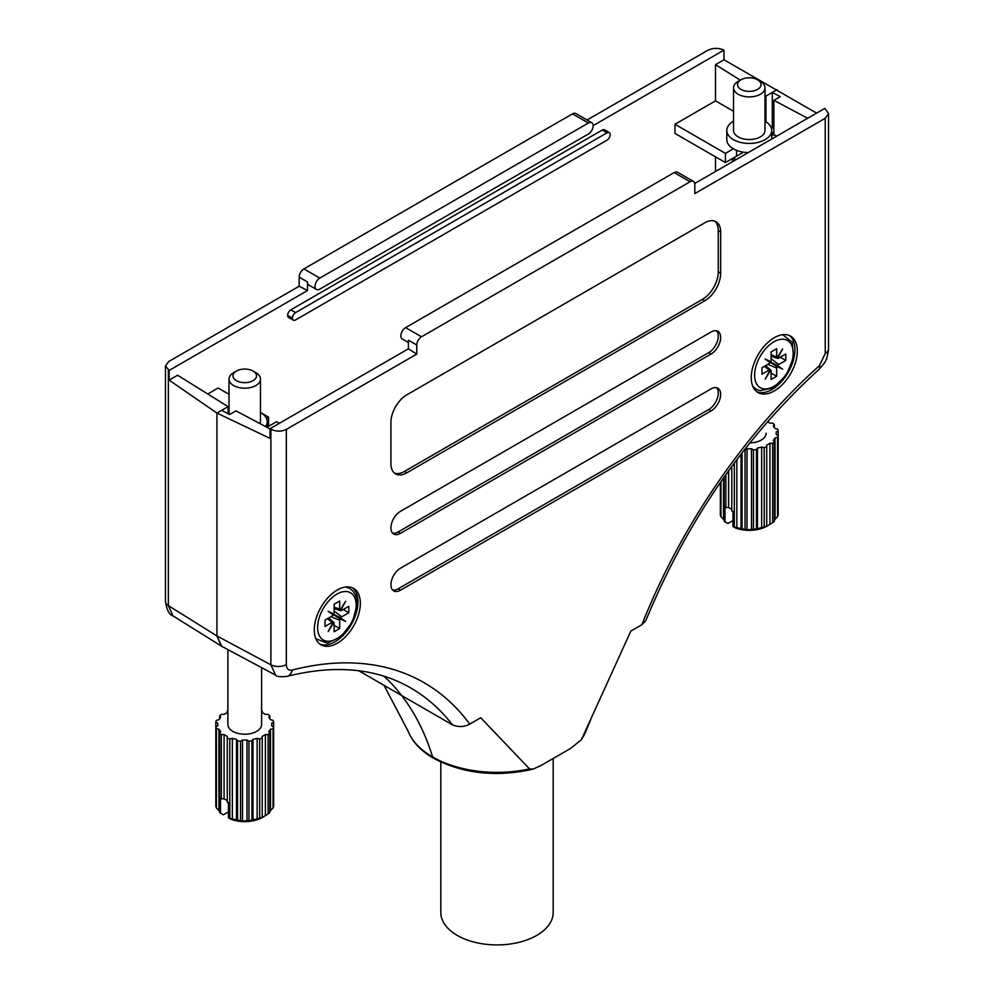 <?xml version="1.0" encoding="UTF-8"?>
<svg xmlns="http://www.w3.org/2000/svg" width="994" height="994" viewBox="0 0 994 994"><rect width="100%" height="100%" fill="white"/><g stroke="black" fill="none" stroke-linecap="round" stroke-linejoin="round"><path stroke-width="1.49" d="M316.452 289.428L308.898 285.067A6.747 3.889 -60 0 1 307.506 281.985L307.506 290.534L299.169 286.222L299.169 277.164A6.747 3.889 -60 0 1 303.928 268.902L319.819 278.084A6.747 3.889 120 0 0 315.061 286.334A6.747 3.889 120 0 0 316.452 289.428A6.747 3.889 120 0 0 319.819 289.092L588.373 134.041A6.747 3.889 120 0 0 593.132 125.791A6.747 3.889 120 0 0 591.741 122.709A6.747 3.889 120 0 0 588.373 123.032L319.819 278.084M588.373 123.032L572.482 113.863L303.928 268.902M572.482 113.863A6.747 3.889 -60 0 1 575.849 113.527L591.741 122.709M593.132 125.629L723.967 50.098L723.11 49.7C717.854 47.737 712.698 47.96 707.653 50.383L587.069 120.013M299.169 286.222L168.756 361.518L165.464 365.966L169.129 370.439L307.506 290.534M358.747 670.751L401.638 695.527A412.498 238.15 120 0 0 383.833 676.168A412.498 238.15 -60 0 1 401.638 695.527A412.498 238.15 -60 0 1 432.601 756.956A5.616 3.243 120 0 0 433.595 758.298A5.616 3.243 -60 0 1 432.601 756.956A412.498 238.15 120 0 0 401.638 695.527L452.494 724.874A412.498 238.15 120 0 0 410.522 687.836C376.353 668.192 335.189 664.365 287.042 676.355L287.042 676.355C280.494 677.088 276.667 676.678 275.524 675.1L270.89 664.824L270.89 429.184L270.033 428.687L270.033 438.366L216.928 413.057L216.928 635.936L221.364 646.088L172.981 615.895L168.359 605.619L216.928 635.936L216.928 413.057L221.699 410.311L229.651 414.535L236 410.87L270.033 428.961M169.129 370.439L169.129 380.118L177.603 375.223L228.061 406.633L228.061 413.69M228.061 406.633L216.928 413.057L169.129 380.118M772.301 127.244L772.301 92.417L777.072 89.671L765.939 96.095L764.995 95.499M765.939 121.753L765.939 96.095M773.891 128.151L770.971 127.095M733.373 161.177L733.373 157.971L725.421 162.556L725.421 153.387L733.373 148.802M736.542 156.133L736.542 150.318M266.442 418.375L268.579 417.145L268.579 426.314M715.494 171.502L715.494 156.828M733.522 111.278L715.494 100.866L674.976 124.262L674.976 133.432L725.421 162.556M715.494 100.866L715.494 64.672L723.967 59.777L723.967 50.098M229.005 394.295L218.121 388.02L207.758 393.997M609.285 132.562L604.526 129.804A4.485 2.584 120 0 0 602.277 130.028L290.82 309.855A4.485 2.584 120 0 0 287.639 315.346L287.639 315.359A4.485 2.584 120 0 0 288.571 317.421L293.342 320.167A4.485 2.584 120 0 0 295.578 319.944L607.048 140.129A4.485 2.584 120 0 0 610.217 134.637L610.217 134.612A4.485 2.584 120 0 0 609.285 132.562A4.485 2.584 120 0 0 607.048 132.786L295.578 312.613A4.485 2.584 120 0 0 292.41 318.092L292.41 318.117A4.485 2.584 120 0 0 293.342 320.167M773.307 134.911A2.808 1.628 -120 0 0 771.903 133.432L771.729 133.333M740.319 80.141L715.494 64.672M816.608 113.13L723.967 59.777M725.421 153.387L674.976 124.262M268.579 417.145L260.689 412.597M260.565 412.522L260.478 412.46A22.477 12.972 180 0 1 267.212 421.729A22.477 12.972 180 0 1 265.572 426.6M756.844 391.773A32.591 18.811 120 0 0 771.903 389.549A32.591 18.811 120 0 0 792.852 361.928A32.591 18.811 120 0 0 789.348 335.487M319.857 644.075A32.591 18.811 120 0 0 334.916 641.838A32.591 18.811 120 0 0 355.864 614.217A32.591 18.811 120 0 0 352.361 587.777M337.301 590.014A32.591 18.811 120 0 0 316.017 618.728A32.591 18.811 120 0 0 321.012 644.833A32.591 18.811 120 0 0 337.301 643.217A32.591 18.811 120 0 0 358.586 614.503A32.591 18.811 120 0 0 353.591 588.398A32.591 18.811 120 0 0 337.301 590.014M774.289 337.712A32.591 18.811 120 0 0 753.005 366.426A32.591 18.811 120 0 0 758 392.543A32.591 18.811 120 0 0 774.289 390.928A32.591 18.811 120 0 0 795.573 362.214A32.591 18.811 120 0 0 790.578 336.109A32.591 18.811 120 0 0 774.289 337.712M720.662 231.987A22.477 12.972 120 0 0 716.003 221.699A22.477 12.972 120 0 0 704.771 222.805L406.819 394.829A22.477 12.972 120 0 0 390.928 422.351L390.928 463.626A22.477 12.972 120 0 0 395.587 473.914A22.477 12.972 120 0 0 406.819 472.809L704.771 300.784A22.477 12.972 120 0 0 720.662 273.263L720.662 231.987L718.277 230.608A22.477 12.972 120 0 0 714.748 221.115M711.12 354.001A13.481 7.79 120 0 0 719.929 342.122A13.481 7.79 120 0 0 717.867 331.313A13.481 7.79 120 0 0 711.12 331.984L400.47 511.338A13.481 7.79 120 0 0 391.661 523.217A13.481 7.79 120 0 0 393.723 534.026A13.481 7.79 120 0 0 400.47 533.356L711.12 354.001L708.734 352.621A13.481 7.79 120 0 0 717.183 341.837A13.481 7.79 120 0 0 716.562 330.816M711.12 410.882A13.481 7.79 120 0 0 719.929 399.004A13.481 7.79 120 0 0 717.867 388.194A13.481 7.79 120 0 0 711.12 388.865L400.47 568.22A13.481 7.79 120 0 0 391.661 580.098A13.481 7.79 120 0 0 393.723 590.908A13.481 7.79 120 0 0 400.47 590.237L711.12 410.882L708.734 409.503A13.481 7.79 120 0 0 717.183 398.718A13.481 7.79 120 0 0 716.562 387.697M825.244 353.454A11.232 6.486 0 0 0 828.536 348.869C826.586 362.76 825.182 361.878 818.957 369.457L818.957 369.457A11.232 4.523 -131.9 0 0 819.404 365.68L825.244 353.454L825.244 118.274L694.831 193.569L694.831 184.499A6.747 3.889 120 0 0 693.439 181.417A6.747 3.889 120 0 0 690.072 181.753L674.18 172.583A6.747 3.889 -60 0 1 677.548 172.248L693.439 181.417M408.41 342.52L402.259 338.966A6.747 3.889 -60 0 1 400.868 335.885A6.747 3.889 -60 0 1 405.627 327.622L421.518 336.792L690.072 181.753M421.518 336.792A6.747 3.889 120 0 0 416.759 345.055L416.759 354.112L408.41 348.795L270.033 428.687M270.89 429.184C276.146 431.707 281.302 431.781 286.347 429.408L416.759 354.112M287.042 676.355A11.232 7.989 75.6 0 0 292.186 670.068C288.533 670.739 286.583 668.912 286.347 664.588L286.347 429.408M292.186 670.068A423.73 244.636 -60 0 1 469.727 724.104L480.723 717.755L529.516 768.896L533.082 769.132L541.121 765.455L570.469 748.507L581.391 739.722L630.867 631.066L641.863 624.729A423.73 244.636 -60 0 1 819.404 365.68M807.675 118.286L773.891 100.319L773.891 134.575L776.674 136.178M408.41 348.795L408.41 340.234L416.759 345.055M825.244 118.274L828.536 113.552L824.871 108.346L694.744 183.48M267.212 427.109L276.518 421.729L279.302 423.332M736.144 159.574L733.373 157.971L743.437 152.157M275.524 675.1L221.799 646.336L216.928 635.936L270.89 664.824A11.232 6.486 0 0 0 286.347 664.588M405.627 327.622L674.18 172.583M772.301 92.417L780.24 96.654L773.891 100.319M771.729 135.818L773.891 134.575M818.957 369.457C744.68 437.31 686.953 521.055 645.789 620.691L641.863 624.729M469.727 724.104C464.235 727.049 458.495 727.31 452.494 724.874M392.642 590.038A13.481 7.79 120 0 0 398.085 588.858L708.734 409.503M392.642 533.157A13.481 7.79 120 0 0 398.085 531.976L708.734 352.621M394.456 473.119A22.477 12.972 120 0 0 404.434 471.429L702.385 299.418A22.477 12.972 120 0 0 718.277 271.896L718.277 230.608M553.186 758.497L553.186 912.492A56.186 32.442 180 0 1 536.723 935.429A56.186 32.442 180 0 1 475.505 942.449A56.186 32.442 180 0 1 440.814 912.492L440.814 762.05M261.596 710.71A29.211 16.861 180 0 1 262.217 710.971L262.217 712.561L265.398 714.388L268.144 714.388A29.211 16.861 180 0 1 269.846 715.854L268.79 717.333L270.517 719.718L273.052 720.327A29.211 16.861 180 0 1 273.648 722.066L271.71 723.185L271.71 725.782L273.648 726.9A29.211 16.861 180 0 1 273.052 728.639L270.517 729.248L268.79 731.634L269.846 733.112A29.211 16.861 180 0 1 268.144 734.578L265.398 734.578L262.217 736.405L262.217 817.49L263.808 816.658L262.59 817.354A25.248 14.575 180 0 1 231.316 819.391L228.446 817.801L228.446 802.705A29.211 16.861 0 0 1 227.266 802.22L227.266 736.405L224.085 734.578L224.085 798.791L221.339 798.791L221.339 734.578A29.211 16.861 180 0 1 219.637 733.112L220.693 731.634L218.966 729.248L216.431 728.639L216.431 807.96L219.637 811.328M262.217 817.49L262.217 817.329A29.211 16.861 180 0 1 259.683 818.298L259.683 738.977L257.135 738.368L252.985 739.362L251.929 740.828L251.929 820.162L259.683 818.298M251.929 820.162A29.211 16.861 180 0 1 248.935 820.497L248.935 741.176L246.984 740.058L242.499 740.058L240.548 741.176L240.548 820.497L242.499 821.131L248.935 820.497M240.548 820.497A29.211 16.861 180 0 1 237.554 820.162L237.554 740.828L236.497 739.362L232.347 738.368L229.8 738.977L229.8 818.298L237.554 820.162M229.8 818.298A29.211 16.861 180 0 1 228.446 817.801M261.596 667.645L261.596 724.477A16.848 9.729 180 0 1 256.663 731.36A16.848 9.729 180 0 1 238.287 733.473A16.848 9.729 180 0 1 227.887 724.477L227.887 649.591M228.061 413.044A22.477 12.972 180 0 1 228.856 412.56A22.477 12.972 180 0 1 229.005 412.46M253.06 371.06L255.868 372.675A15.73 9.083 180 0 1 260.478 379.099A15.73 9.083 180 0 1 255.868 385.523A15.73 9.083 180 0 1 238.722 387.498A15.73 9.083 180 0 1 229.005 379.099A15.73 9.083 180 0 1 233.615 372.675L236.423 371.06A11.754 6.784 180 0 1 253.06 371.06A11.754 6.784 180 0 1 253.06 380.665A11.754 6.784 180 0 1 236.423 380.665A11.754 6.784 180 0 1 236.423 371.06L233.615 372.675M260.478 379.099L260.478 421.729A15.73 9.083 180 0 1 260.105 423.68M221.339 798.791A29.211 16.861 0 0 1 220.494 798.12L220.494 813.216L223.364 814.807L228.446 811.874M220.494 813.216A29.211 16.861 180 0 1 219.637 812.433L219.637 733.112M216.431 807.96A29.211 16.861 180 0 1 215.835 806.233L215.835 726.9L217.773 725.782L217.773 723.185L215.835 722.066L215.835 726.9A29.211 16.861 180 0 0 216.431 728.639M224.085 734.578L221.339 734.578M227.266 800.63L224.085 798.791M215.835 722.066A29.211 16.861 180 0 1 216.431 720.327L218.966 719.718L220.693 717.333L219.637 715.854L219.637 718.799M219.637 715.854A29.211 16.861 180 0 1 221.339 714.388L224.085 714.388L227.266 712.561L227.266 710.971A29.211 16.861 180 0 1 227.887 710.71M269.846 718.799L269.846 715.854M273.648 801.388L273.648 722.066M273.648 726.9L273.648 806.233A29.211 16.861 180 0 1 273.052 807.96L273.052 728.639M269.846 733.112L269.846 812.433A29.211 16.861 180 0 1 268.144 813.9L268.144 734.578M262.217 737.995A29.211 16.861 180 0 1 259.683 738.977M251.929 740.828A29.211 16.861 180 0 1 248.935 741.176M240.548 741.176A29.211 16.861 180 0 1 237.554 740.828M229.8 738.977A29.211 16.861 180 0 1 227.266 737.995M269.846 811.328L273.052 807.96M262.59 817.354L268.144 813.9M232.347 738.368L232.347 819.454M236.497 739.362L236.497 820.448M242.499 740.058L242.499 821.131M246.984 740.058L246.984 821.131M252.985 739.362L252.985 820.448M257.135 738.368L257.135 819.454M265.398 734.578L265.398 815.664M270.517 729.248L270.517 810.321M271.71 723.185L271.71 725.782M217.773 723.185L217.773 725.782M218.966 729.248L218.966 810.321M768.747 361.307L777.01 366.513A2.808 1.628 120 0 0 776.674 367.991L776.674 376.254L771.108 379.459L771.108 371.209A2.808 1.628 -60 0 0 770.76 370.116L768.772 368.289M780.24 357.219L785.807 360.424L778.662 364.549A2.808 1.628 120 0 0 777.544 365.593L768.909 361.033M764.398 366.364L769.12 370.054A2.808 1.628 -60 0 1 770.238 369.805L765.703 365.606M785.807 360.424L785.807 354.001L778.662 358.126A2.808 1.628 -60 0 1 777.544 358.374L782.626 348.956L777.01 358.076A2.808 1.628 -60 0 1 776.674 356.983L776.674 348.72L771.108 351.938L771.108 360.188A2.808 1.628 -60 0 1 770.76 361.679L765.144 359.045L770.238 362.599A2.808 1.628 -60 0 1 769.12 363.63L761.976 367.768L761.976 374.179L769.12 370.054M777.01 366.513L782.626 369.134L777.544 365.593M770.238 369.805L765.144 379.236L770.76 370.116M771.108 373.036L776.674 376.254M777.544 358.374L774.972 357.567M771.108 356.25L777.01 358.076M768.834 361.145L782.626 369.134M776.55 366.078L775.233 365.32L775.631 364.636M768.809 361.195L775.233 365.32M780.688 368.016L776.948 365.407M767.554 421.742L769.915 423.109L772.661 423.109A29.211 16.861 180 0 1 774.363 424.575L773.307 426.041L775.034 428.439L777.569 429.048A29.211 16.861 180 0 1 778.165 430.787L776.227 431.905L776.227 434.502L778.165 435.62A29.211 16.861 180 0 1 777.569 437.36L775.034 437.956L773.307 440.354L774.363 441.821A29.211 16.861 180 0 1 772.661 443.299L769.915 443.299L766.734 445.126L766.734 526.211L768.325 525.366L767.107 526.074A25.248 14.575 180 0 1 735.833 528.112L732.963 526.522L732.963 511.425A29.211 16.861 0 0 1 731.783 510.941L731.783 466.472M766.734 526.211L766.734 526.037A29.211 16.861 180 0 1 764.2 527.019L764.2 447.698L761.652 447.089L757.503 448.083L756.446 449.549L756.446 528.87L764.2 527.019M756.446 528.87A29.211 16.861 180 0 1 753.452 529.218L753.452 449.897L751.501 448.766L747.016 448.766L745.065 449.897L745.065 529.218L747.016 529.852L753.452 529.218M745.065 529.218A29.211 16.861 180 0 1 742.071 528.87L742.071 452.792M734.317 463.03L734.317 527.019L742.071 528.87M734.317 527.019A29.211 16.861 180 0 1 732.963 526.522M766.113 433.198A16.848 9.729 180 0 1 761.18 440.081A16.848 9.729 180 0 1 749.836 442.926M764.995 121.181A22.477 12.972 180 0 1 771.729 130.45A22.477 12.972 180 0 1 765.144 139.62A22.477 12.972 180 0 1 740.654 142.44A22.477 12.972 180 0 1 726.788 130.45A22.477 12.972 180 0 1 733.373 121.28A22.477 12.972 180 0 1 733.522 121.181M757.577 79.781L760.385 81.396A15.73 9.083 180 0 1 764.995 87.82A15.73 9.083 180 0 1 760.385 94.244A15.73 9.083 180 0 1 743.239 96.207A15.73 9.083 180 0 1 733.522 87.82A15.73 9.083 180 0 1 738.132 81.396L740.94 79.781A11.754 6.784 180 0 1 757.577 79.781A11.754 6.784 180 0 1 757.577 89.373A11.754 6.784 180 0 1 740.94 89.373A11.754 6.784 180 0 1 740.94 79.781L738.132 81.396M764.995 87.82L764.995 130.45A15.73 9.083 180 0 1 760.385 136.874A15.73 9.083 180 0 1 743.239 138.837A15.73 9.083 180 0 1 733.522 130.45L733.522 87.82M728.602 470.845L728.602 507.512L725.856 507.512A29.211 16.861 0 0 1 725.011 506.828L725.011 521.937L727.881 523.527L732.963 520.595M725.011 521.937A29.211 16.861 180 0 1 724.154 521.154L724.154 477.083M720.948 481.668L720.948 516.681L724.154 520.048M720.948 516.681A29.211 16.861 180 0 1 720.352 514.954L720.352 482.537M725.856 474.685L725.856 507.512M731.783 509.35L728.602 507.512M774.363 427.507L774.363 424.575M778.165 510.108L778.165 430.787M778.165 435.62L778.165 514.954A29.211 16.861 180 0 1 777.569 516.681L777.569 437.36M774.363 441.821L774.363 521.154A29.211 16.861 180 0 1 772.661 522.62L772.661 443.299M766.734 446.716A29.211 16.861 180 0 1 764.2 447.698M756.446 449.549A29.211 16.861 180 0 1 753.452 449.897M745.065 449.897A29.211 16.861 180 0 1 744.369 449.835M748.258 152.579A22.477 12.972 180 0 1 726.788 139.62L726.788 130.45M774.363 520.048L777.569 516.681M767.107 526.074L772.661 522.62M736.865 459.626L736.865 528.174M741.015 454.159L741.015 529.168M747.016 448.766L747.016 529.852M751.501 448.766L751.501 529.852M757.503 448.083L757.503 529.168M761.652 447.089L761.652 528.174M769.915 443.299L769.915 524.372M775.034 437.956L775.034 519.042M776.227 431.905L776.227 434.502M723.483 478.027L723.483 519.042M337.985 609.856L340.557 610.664A2.808 1.628 120 0 0 341.675 610.415L348.819 606.29L348.819 612.714L341.675 616.839A2.808 1.628 -60 0 0 340.557 617.883L331.934 613.323M327.411 618.653L332.133 622.343L324.988 626.481L324.988 620.057L332.133 615.92A2.808 1.628 -60 0 0 333.251 614.888L328.169 611.335L333.785 613.969A2.808 1.628 -60 0 0 334.121 612.49L334.121 604.228L339.687 601.022L339.687 609.272A2.808 1.628 120 0 0 340.023 610.366L334.121 608.539M330.803 616.69L339.687 620.281A2.808 1.628 -60 0 1 340.023 618.802L331.772 613.609M332.133 622.343A2.808 1.628 -60 0 1 333.251 622.095L328.728 617.895M331.785 620.579L333.785 622.406A2.808 1.628 -60 0 1 334.121 623.499L334.121 631.749L339.687 628.543L339.687 620.281M343.713 620.306L339.96 617.696L339.563 618.367L345.639 621.424L340.557 617.883M340.557 610.664L345.639 601.246L340.023 610.366M340.023 618.802L345.639 621.424M333.251 622.095L328.169 631.525L333.785 622.406M343.265 609.508L348.819 612.714M334.121 625.325L339.687 628.543M339.563 618.367L338.246 617.622L338.643 616.926L339.96 617.696M331.847 613.484L338.246 617.622M331.859 613.447L338.643 616.926M168.359 369.992L168.359 605.619A11.232 6.486 0 0 1 165.464 601.283L165.464 601.283C166.681 609.831 169.179 614.702 172.981 615.895M307.506 281.985L299.169 277.164M292.41 318.092L287.639 315.346L292.41 318.117M295.578 312.613L290.82 309.855M607.048 132.786L602.277 130.028M771.903 133.432L773.891 132.289M384.069 685.375L408.037 731.037A91.075 52.583 0 0 0 432.601 756.956A91.075 52.583 0 0 0 529.516 768.896M582.074 738.554A91.075 52.583 0 0 0 585.963 731.037L590.622 719.718M828.536 348.869L828.536 113.552M398.085 588.858L400.47 590.237M398.085 531.976L400.47 533.356M718.277 271.896L720.662 273.263M702.385 299.418L704.771 300.784M404.434 471.429L406.819 472.809M773.891 386.343A27.26 15.742 -60 0 1 754.62 375.223A27.26 15.742 -60 0 1 773.891 341.837A27.26 15.742 -60 0 1 793.162 352.969A27.26 15.742 -60 0 1 773.891 386.343M771.108 358.66L778.662 364.549M767.79 364.4L776.674 367.991M771.108 354.734L776.674 356.983M356.175 605.259A27.26 15.742 -60 0 1 336.904 638.633A27.26 15.742 -60 0 1 317.633 627.512A27.26 15.742 -60 0 1 336.904 594.126A27.26 15.742 -60 0 1 356.175 605.259M334.121 607.023L339.687 609.272M334.121 610.95L341.675 616.839M165.464 365.966L165.464 601.283M533.082 769.132C496.292 777.407 463.117 773.804 433.595 758.298C420.847 750.93 412.324 741.847 408.037 731.037M581.391 739.722L585.963 731.037M267.212 421.729L267.212 427.47M229.005 379.099L229.005 414.2M752.843 386.43L756.198 389.25L760 390.679L773.195 387.896L786.179 375.26L793.547 357.753L792.268 342.296L782.713 334.692M769.008 360.859L768.648 361.481M771.729 130.45L771.729 139.036M732.404 158.531L732.404 161.736M315.856 638.72L327.212 643.205L341.253 636.582L352.721 621.449L357.169 603.88L355.603 595.294L353.106 591.194L349.826 588.485L345.726 586.982M331.673 613.783L332.021 613.149"/></g></svg>
